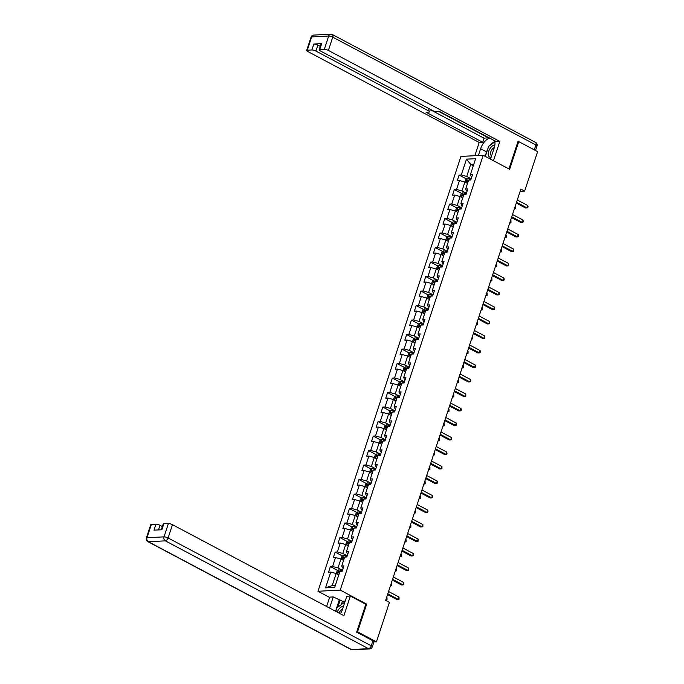 <?xml version="1.0" encoding="UTF-8"?>
<svg xmlns="http://www.w3.org/2000/svg" width="684" height="684" viewBox="0 0 684 684"><rect width="100%" height="100%" fill="white"/><g stroke="black" fill="none" stroke-linecap="round" stroke-linejoin="round"><path stroke-width="1.03" d="M329.611 597.431L317.974 591.258L460.939 156.422L483.203 155.277L340.239 590.104L317.974 591.258M466.488 159.158L461.298 174.959L459.101 175.07L457.263 180.644L459.46 180.533L456.527 189.459L454.33 189.571L452.5 195.145L454.698 195.034L451.756 203.96L449.568 204.071L447.729 209.646L449.927 209.535L446.994 218.461L444.797 218.572L442.967 224.147L445.156 224.036L442.223 232.962L440.026 233.073L438.196 238.648L440.393 238.536L437.461 247.463L435.263 247.574L433.425 253.148L435.623 253.037L432.69 261.963L430.493 262.075L428.663 267.649L430.86 267.538L427.919 276.464L425.73 276.575L423.892 282.15L426.089 282.039L423.157 290.957L420.959 291.076L419.13 296.651L421.318 296.54L418.386 305.457L416.188 305.577L414.359 311.152L416.556 311.04L413.623 319.958L411.426 320.078L409.588 325.652L411.785 325.541L408.852 334.459L406.655 334.579L404.825 340.153L407.023 340.042L404.082 348.96L401.893 349.079L400.054 354.654L402.252 354.543L399.319 363.461L397.122 363.58L395.292 369.155L397.481 369.044L394.548 377.961L392.351 378.081L390.521 383.656L392.719 383.544L389.786 392.462L387.589 392.573L385.75 398.156L387.948 398.045L385.015 406.963L382.818 407.074L380.988 412.657L383.185 412.546L380.244 421.464L378.055 421.575L376.217 427.158L378.414 427.038L375.482 435.964L373.284 436.076L371.455 441.659L373.644 441.539L370.711 450.465L368.514 450.576L366.684 456.16L368.881 456.04L365.949 464.966L363.751 465.077L361.913 470.66L364.11 470.541L361.178 479.467L358.98 479.578L357.151 485.161L359.348 485.041L356.407 493.968L354.218 494.079L352.38 499.662L354.577 499.542L351.644 508.469L349.447 508.58L347.617 514.163L349.806 514.043L346.873 522.969L344.676 523.08L342.846 528.655L345.044 528.544L342.111 537.47L339.914 537.581L338.076 543.156L340.273 543.045L337.34 551.971L335.143 552.082L333.313 557.657L335.511 557.546L332.569 566.472L330.381 566.583L328.542 572.157L330.74 572.046L325.541 587.847L334.69 587.376L339.88 571.576L342.077 571.465L343.915 565.882L341.718 566.001L344.651 557.075L346.848 556.964L348.678 551.389L346.48 551.501L349.421 542.574L351.61 542.463L353.448 536.889L351.251 537L354.184 528.074L356.381 527.962L358.219 522.388L356.022 522.499L358.955 513.573L361.152 513.462L362.982 507.887L360.784 507.998L363.717 499.072L365.914 498.961L367.753 493.386L365.555 493.497L368.488 484.571L370.685 484.46L372.515 478.886L370.326 478.997L373.259 470.07L375.448 469.959L377.286 464.385L375.089 464.496L378.021 455.57L380.219 455.459L382.057 449.884L379.859 449.995L382.792 441.069L384.989 440.958L386.819 435.383L384.622 435.494L387.554 426.568L389.752 426.457L391.59 420.882L389.393 420.993L392.325 412.067L394.523 411.956L396.352 406.382L394.164 406.493L397.096 397.566L399.294 397.455L401.123 391.881L398.926 391.992L401.859 383.066L404.056 382.954L405.894 377.38L403.697 377.491L406.629 368.565L408.827 368.454L410.656 362.879L408.459 362.99L411.4 354.073L413.589 353.953L415.427 348.378L413.23 348.489L416.163 339.572L418.36 339.452L420.19 333.877L418.001 333.989L420.934 325.071L423.131 324.951L424.961 319.377L422.763 319.488L425.696 310.57L427.893 310.451L429.732 304.876L427.534 304.987L430.467 296.069L432.664 295.95L434.494 290.375L432.297 290.486L435.238 281.569L437.427 281.449L439.265 275.874L437.067 275.985L440 267.068L442.197 266.948L444.027 261.373L441.838 261.485L444.771 252.567L446.968 252.456L448.798 246.873L446.601 246.984L449.533 238.066L451.731 237.955L453.569 232.372L451.372 232.492L454.304 223.565L456.502 223.454L458.331 217.871L456.134 217.991L459.075 209.065L461.264 208.953L463.102 203.37L460.905 203.49L463.837 194.564L466.035 194.453L467.865 188.869L465.676 188.989L468.608 180.063L470.806 179.952L472.635 174.369L470.438 174.488L475.636 158.679L466.488 159.158L470.695 164.348L466.719 176.438L471.182 178.798M520.122 191.366L524.628 191.135L520.857 189.126L385.656 600.347L389.427 602.356L376.439 641.857L357.561 631.836L366.667 604.134L340.239 590.104M341.718 566.001L342.333 567.729L343.163 568.165M342.453 570.319L337.999 567.951L340.931 559.025L343.556 560.418M332.569 566.472L337.999 567.951M335.511 557.546L340.931 559.025M346.48 551.501L347.096 553.228L347.934 553.664M347.224 555.818L342.769 553.45L345.702 544.524L348.318 545.918M337.34 551.971L342.769 553.45M340.273 543.045L345.702 544.524M351.251 537L351.867 538.727L352.696 539.163M351.995 541.318L347.532 538.949L350.464 530.023L353.089 531.417M342.111 537.47L347.532 538.949M345.044 528.544L350.464 530.023M356.022 522.499L356.638 524.226L357.467 524.662M356.757 526.817L352.303 524.448L355.235 515.522L357.852 516.916M346.873 522.969L352.303 524.448M349.806 514.043L355.235 515.522M360.784 507.998L361.4 509.725L362.229 510.17M361.528 512.316L357.074 509.948L360.006 501.021L362.623 502.415M351.644 508.469L357.074 509.948M354.577 499.542L360.006 501.021M365.555 493.497L366.171 495.225L367 495.669M366.291 497.815L361.836 495.447L364.769 486.521L367.393 487.914M356.407 493.968L361.836 495.447M359.348 485.041L364.769 486.521M370.326 478.997L370.933 480.724L371.771 481.168M371.061 483.314L366.607 480.946L369.54 472.02L372.156 473.414M361.178 479.467L366.607 480.946M364.11 470.541L369.54 472.02M375.089 464.496L375.704 466.223L376.533 466.668M375.832 468.814L371.369 466.445L374.31 457.519L376.927 458.913M365.949 464.966L371.369 466.445M368.881 456.04L374.31 457.519M379.859 449.995L380.475 451.722L381.304 452.167M380.595 454.313L376.14 451.944L379.073 443.018L381.689 444.412M370.711 450.465L376.14 451.944M373.644 441.539L379.073 443.018M384.622 435.494L385.237 437.221L386.067 437.666M385.366 439.812L380.911 437.444L383.844 428.526L386.46 429.911M375.482 435.964L380.911 437.444M378.414 427.038L383.844 428.526M389.393 420.993L390.008 422.721L390.838 423.165M390.128 425.311L385.673 422.943L388.606 414.025L391.231 415.41M380.244 421.464L385.673 422.943M383.185 412.546L388.606 414.025M394.164 406.493L394.771 408.22L395.608 408.664M394.899 410.81L390.444 408.442L393.377 399.524L395.993 400.909M385.015 406.963L390.444 408.442M387.948 398.045L393.377 399.524M398.926 391.992L399.541 393.719L400.371 394.164M399.67 396.31L395.207 393.941L398.148 385.024L400.764 386.409M389.786 392.462L395.207 393.941M392.719 383.544L398.148 385.024M403.697 377.491L404.312 379.218L405.142 379.663M404.432 381.809L399.978 379.44L402.91 370.523L405.526 371.908M394.548 377.961L399.978 379.44M397.481 369.044L402.91 370.523M408.459 362.99L409.075 364.717L409.904 365.162M409.203 367.308L404.748 364.94L407.681 356.022L410.297 357.407M399.319 363.461L404.748 364.94M402.252 354.543L407.681 356.022M413.23 348.489L413.846 350.217L414.675 350.661M413.965 352.807L409.511 350.439L412.443 341.521L415.068 342.906M404.082 348.96L409.511 350.439M407.023 340.042L412.443 341.521M418.001 333.989L418.608 335.716L419.446 336.16M418.736 338.306L414.282 335.938L417.214 327.02L419.831 328.406M408.852 334.459L414.282 335.938M411.785 325.541L417.214 327.02M422.763 319.488L423.379 321.215L424.208 321.66M423.507 323.806L419.044 321.437L421.985 312.52L424.602 313.905M413.623 319.958L419.044 321.437M416.556 311.04L421.985 312.52M427.534 304.987L428.15 306.714L428.979 307.159M428.269 309.305L423.815 306.936L426.748 298.019L429.364 299.404M418.386 305.457L423.815 306.936M421.318 296.54L426.748 298.019M432.297 290.486L432.912 292.213L433.741 292.658M433.04 294.804L428.586 292.444L431.518 283.518L434.135 284.903M423.157 290.957L428.586 292.444M426.089 282.039L431.518 283.518M437.067 275.985L437.683 277.713L438.512 278.157M437.803 280.303L433.348 277.943L436.281 269.017L438.906 270.402M427.919 276.464L433.348 277.943M430.86 267.538L436.281 269.017M441.838 261.485L442.445 263.212L443.283 263.656M442.574 265.802L438.119 263.443L441.052 254.516L443.668 255.901M432.69 261.963L438.119 263.443M435.623 253.037L441.052 254.516M446.601 246.984L447.216 248.719L448.046 249.156M447.345 251.302L442.881 248.942L445.823 240.016L448.439 241.409M437.461 247.463L442.881 248.942M440.393 238.536L445.823 240.016M451.372 232.492L451.987 234.219L452.817 234.655M452.107 236.801L447.652 234.441L450.585 225.515L453.201 226.908M442.223 232.962L447.652 234.441M445.156 224.036L450.585 225.515M456.134 217.991L456.75 219.718L457.579 220.154M456.878 222.3L452.423 219.94L455.356 211.014L457.972 212.408M446.994 218.461L452.423 219.94M449.927 209.535L455.356 211.014M460.905 203.49L461.52 205.217L462.35 205.653M461.649 207.799L457.186 205.439L460.118 196.513L462.743 197.907M451.756 203.96L457.186 205.439M454.698 195.034L460.118 196.513M465.676 188.989L466.283 190.716L467.121 191.152M466.411 193.298L461.956 190.939L464.889 182.012L467.505 183.406M456.527 189.459L461.956 190.939M459.46 180.533L464.889 182.012M470.438 174.488L471.054 176.215L471.883 176.652M473.311 165.742L470.695 164.348L473.824 164.194M461.298 174.959L466.719 176.438M483.203 155.277L509.631 169.307L518.737 141.605L517.925 141.648M518.737 141.605L537.624 151.626L524.628 191.135M356.749 631.879L357.561 631.836M373.917 641.985L376.439 641.857M338.785 574.919L336.169 573.525L332.193 585.607L335.322 585.453M325.541 587.847L332.193 585.607M330.74 572.046L336.169 573.525M459.101 175.07L466.479 178.986M454.33 189.571L461.717 193.487M449.568 204.071L456.946 207.987M444.797 218.572L452.175 222.488M440.026 233.073L447.413 236.989M435.263 247.574L442.642 251.49M430.493 262.075L437.88 265.99M425.73 276.575L433.109 280.491M420.959 291.076L428.338 294.992M416.188 305.577L423.576 309.493M411.426 320.078L418.805 323.994M406.655 334.579L414.042 338.494M401.893 349.079L409.271 352.995M397.122 363.58L404.5 367.496M392.351 378.081L399.738 381.997M387.589 392.573L394.967 396.498M382.818 407.074L390.205 410.998M378.055 421.575L385.434 425.499M373.284 436.076L380.663 440M368.514 450.576L375.901 454.501M363.751 465.077L371.13 469.002M358.98 479.578L366.359 483.502M354.218 494.079L361.597 497.995M349.447 508.58L356.826 512.496M344.676 523.08L352.063 526.996M339.914 537.581L347.292 541.497M335.143 552.082L342.522 555.998M330.381 566.583L337.759 570.499M366.667 604.134L365.666 604.186M516.275 203.054L525.509 207.953L527.013 207.876L516.523 202.31M527.774 205.551L528.074 206.79L527.766 207.722L527.013 207.876L527.774 205.551L517.284 199.984M464.983 182.064L465.855 179.396L467.36 178.404A2.685 0.693 18.2 0 1 469.566 178.823L471.019 179.302M468.48 180.431A2.685 0.693 -161.8 0 0 467.326 180.2L466.958 181.32A2.685 0.693 18.2 0 1 468.121 181.551M514.565 208.269L514.975 208.492L515.745 206.166L515.326 205.952M514.479 208.517L515.736 208.338L515.745 206.166M494.857 145.093A6.583 3.531 -62 0 0 490.206 148.291A6.583 3.531 -62 0 0 488.248 154.678A6.583 3.531 -62 0 0 491.18 157.089M494.301 147.582A4.506 2.42 -62 0 0 491.856 149.668A4.506 2.42 -62 0 0 491.386 155.593A4.506 2.42 -62 0 0 491.642 155.695M485.341 156.414L488.624 146.41L494.874 141.853M343.411 606.537A6.583 3.531 -62 0 0 338.503 609.709A6.583 3.531 -62 0 0 337.212 612.12M342.599 608.999A4.506 2.42 -62 0 0 340.153 611.077A4.506 2.42 -62 0 0 339.127 613.138M335.767 611.351L336.921 607.819L344.197 602.519L344.582 602.972M344.651 602.758L344.197 602.519M478.39 155.524L480.621 148.719A11.397 6.105 -62 0 1 489.676 138.108M490.505 159.15L494.164 148.026A11.397 6.105 -62 0 0 494.609 140.724M493.472 160.731L499.816 141.426L496.268 141.614L439.632 111.543L436.802 111.689A3.035 0.787 -161.8 0 1 432.733 110.586L320.206 50.855A3.035 0.787 -161.8 0 1 319.129 49.812L321.078 43.861A3.035 0.787 18.2 0 1 321.702 43.614L313.819 44.015A3.035 0.787 18.2 0 1 317.889 45.127L320.257 46.384M488.821 137.655L484.075 138.219L482.733 142.306L479.185 142.486L307.757 51.497A3.035 0.787 -161.8 0 1 306.671 50.454A3.035 0.787 -161.8 0 1 307.296 50.197L311.861 49.966L313.819 44.015M474.841 155.713L479.185 142.486M499.816 141.426L328.388 50.436A3.035 0.787 -161.8 0 0 324.319 49.325L319.744 49.556A3.035 0.787 -161.8 0 0 319.129 49.812M317.889 45.127L315.94 51.078L428.458 110.799A3.035 0.787 -161.8 0 1 429.543 111.843A3.035 0.787 -161.8 0 1 428.919 112.099L426.089 112.244L482.733 142.306M315.94 51.078A3.035 0.787 -161.8 0 0 311.861 49.966M518.489 141.622L518.019 141.374L508.956 168.948M438.974 111.578L488.709 137.98M430.262 109.654L484.075 138.219M485.136 156.303L486.589 151.891L480.621 148.719M494.823 141.571A11.397 6.105 -62 0 0 490.283 145.196M487.743 149.112A11.397 6.105 -62 0 0 486.589 151.891M340.41 613.822A11.397 6.105 -62 0 0 342.453 609.435L346.797 596.234L350.345 596.055L343.898 615.668L172.462 524.671L168.093 537.966L371.241 645.799L372.891 640.78L356.655 632.161L365.829 604.271L350.345 596.055M329.594 608.076L333.262 596.935L329.714 597.115L326.627 606.503M345.189 601.116L342.453 601.253L333.262 596.935M162.373 526.569L160.013 525.312L158.5 529.92M151.369 524.44L147 537.735A3.035 0.787 -161.8 0 0 146.376 537.992L150.754 524.696A3.035 0.787 18.2 0 1 151.369 524.44L155.943 524.209A3.035 0.787 18.2 0 1 160.013 525.312M161.321 529.775L163.202 524.055A3.035 0.787 18.2 0 1 163.827 523.799L168.392 523.568A3.035 0.787 18.2 0 1 172.462 524.671M155.943 524.209L153.986 530.151L161.869 529.749L163.827 523.799M372.891 640.78A3.035 0.787 18.2 0 1 373.977 641.814L372.327 646.833A3.035 0.787 -161.8 0 0 371.241 645.799A3.035 1.624 118 0 1 368.522 648.68L165.374 540.847L148.351 541.728L351.499 649.552L368.522 648.68A3.035 2.445 -92.9 0 0 369.599 648.919A3.035 3.035 0 0 0 372.327 646.833M335.562 611.24L339.221 600.099M340.187 600.056L337.853 607.144M342.453 601.253L341.359 604.588M511.512 217.555L520.738 222.454L522.243 222.377L511.76 216.811M523.004 220.051L523.311 221.291L523.004 222.223L522.243 222.377L523.004 220.051L512.521 214.485M506.741 232.056L515.975 236.955L517.472 236.878L506.989 231.312M518.241 234.552L518.233 236.724L517.472 236.878L518.241 234.552L507.75 228.986M460.212 196.565L461.084 193.897L462.598 192.905A2.685 0.693 18.2 0 1 464.804 193.324L466.249 193.803M463.718 194.931A2.685 0.693 -161.8 0 0 462.564 194.701L462.196 195.812A2.685 0.693 18.2 0 1 463.35 196.052M509.794 222.77L510.213 222.993L510.974 220.667L510.555 220.453M509.717 223.018L510.974 222.839L510.974 220.667M455.441 211.065L456.322 208.398L457.793 207.432A2.685 0.693 18.2 0 1 460.033 207.825L461.478 208.304M458.947 209.432A2.685 0.693 -161.8 0 0 457.793 209.201L457.425 210.313A2.685 0.693 18.2 0 1 458.579 210.552M505.031 237.271L505.442 237.493L506.211 235.168L505.792 234.954M504.946 237.519L506.203 237.339L506.211 235.168M501.979 246.556L511.204 251.456L512.709 251.379L502.218 245.812M513.47 249.053L513.47 251.225L512.709 251.379L513.47 249.053L502.988 243.487M497.208 261.057L506.434 265.956L507.938 265.879L497.456 260.313M508.708 263.554L508.699 265.725L507.938 265.879L508.708 263.554L498.217 257.988M492.437 275.558L501.671 280.457L503.176 280.38L492.685 274.806M503.937 278.055L504.236 279.294L503.928 280.226L503.176 280.38L503.937 278.055L493.446 272.488M450.679 225.566L451.551 222.898L453.064 221.907A2.685 0.693 18.2 0 1 455.27 222.326L456.715 222.804M454.185 223.933A2.685 0.693 -161.8 0 0 453.022 223.702L452.654 224.814A2.685 0.693 18.2 0 1 453.817 225.053M500.261 251.772L500.679 251.994L501.44 249.669L501.021 249.446M500.175 252.02L501.432 251.84L501.44 249.669M445.908 240.067L446.78 237.399L448.294 236.407A2.685 0.693 18.2 0 1 450.499 236.826L451.944 237.297M449.414 238.434A2.685 0.693 -161.8 0 0 448.259 238.203L447.892 239.314A2.685 0.693 18.2 0 1 449.046 239.554M495.49 266.273L495.909 266.495L496.669 264.169L496.259 263.947M495.413 266.521L496.669 266.341L496.669 264.169M441.146 254.568L442.018 251.9L443.523 250.908A2.685 0.693 18.2 0 1 445.729 251.319L447.182 251.797M444.643 252.935A2.685 0.693 -161.8 0 0 443.489 252.704L443.121 253.815A2.685 0.693 18.2 0 1 444.284 254.055M490.727 280.773L491.138 280.996L491.907 278.67L491.488 278.448M490.642 281.021L491.899 280.842L491.907 278.67M487.675 290.059L496.9 294.958L498.405 294.872L487.914 289.306M499.166 292.555L499.474 293.795L499.166 294.727L498.405 294.872L499.166 292.555L488.684 286.989M436.375 269.06L437.247 266.401L438.76 265.409A2.685 0.693 18.2 0 1 440.966 265.819L442.411 266.298M439.88 267.435A2.685 0.693 -161.8 0 0 438.726 267.205L438.359 268.316A2.685 0.693 18.2 0 1 439.513 268.555M485.956 295.274L486.375 295.497L487.136 293.171L486.717 292.949M485.879 295.522L487.136 295.343L487.136 293.171M482.904 304.56L492.129 309.459L493.634 309.373L483.152 303.807M494.404 307.056L494.395 309.228L493.634 309.373L494.404 307.056L483.913 301.49M431.604 283.561L432.485 280.902L433.989 279.91A2.685 0.693 18.2 0 1 436.195 280.32L437.64 280.799M435.109 281.936A2.685 0.693 -161.8 0 0 433.955 281.705L433.588 282.817A2.685 0.693 18.2 0 1 434.742 283.056M481.185 309.775L481.604 309.997L482.365 307.672L481.955 307.449M481.109 310.023L482.365 309.843L482.365 307.672M478.142 319.06L487.367 323.951L488.872 323.874L478.381 318.308M489.633 321.557L489.633 323.729L488.872 323.874L489.633 321.557L479.151 315.991M426.842 298.062L427.714 295.402L429.227 294.411A2.685 0.693 18.2 0 1 431.433 294.821L432.878 295.3M430.347 296.437A2.685 0.693 -161.8 0 0 429.184 296.206L428.817 297.318A2.685 0.693 18.2 0 1 429.979 297.557M476.423 324.276L476.842 324.498L477.603 322.173L477.184 321.95M476.338 324.524L477.594 324.344L477.603 322.173M473.371 333.561L482.596 338.452L484.101 338.375L473.619 332.809M484.87 336.058L484.862 338.229L484.101 338.375L484.87 336.058L474.38 330.492M422.071 312.562L422.943 309.903L424.456 308.911A2.685 0.693 18.2 0 1 426.662 309.322L428.107 309.801M425.576 310.938A2.685 0.693 -161.8 0 0 424.422 310.707L424.054 311.818A2.685 0.693 18.2 0 1 425.209 312.049M471.652 338.777L472.071 338.999L472.832 336.673L472.422 336.451M471.575 339.025L472.832 338.845L472.832 336.673M468.6 348.062L477.834 352.953L479.339 352.876L468.848 347.31M480.1 350.559L480.399 351.798L480.091 352.722L479.339 352.876L480.1 350.559L469.609 344.993M417.308 327.063L418.18 324.404L419.685 323.412A2.685 0.693 18.2 0 1 421.891 323.823L423.345 324.301M420.805 325.439A2.685 0.693 -161.8 0 0 419.651 325.208L419.283 326.319A2.685 0.693 18.2 0 1 420.446 326.55M466.89 353.277L467.3 353.5L468.07 351.174L467.651 350.952M466.804 353.525L468.061 353.346L468.07 351.174M463.837 362.563L473.063 367.453L474.568 367.376L464.077 361.81M475.329 365.059L475.636 366.299L475.329 367.222L474.568 367.376L475.329 365.059L464.846 359.485M412.537 341.564L413.41 338.905L414.923 337.913A2.685 0.693 18.2 0 1 417.129 338.323L418.574 338.802M416.043 339.939A2.685 0.693 -161.8 0 0 414.889 339.709L414.521 340.82A2.685 0.693 18.2 0 1 415.675 341.051M462.119 367.778L462.538 368.001L463.299 365.675L462.88 365.453M462.042 368.026L463.299 367.847L463.299 365.675M459.067 377.055L468.292 381.954L469.797 381.877L459.315 376.311M470.566 379.552L470.866 380.8L470.558 381.723L469.797 381.877L470.566 379.552L460.076 373.986M407.767 356.065L408.647 353.406L410.152 352.414A2.685 0.693 18.2 0 1 412.358 352.824L413.803 353.303M411.272 354.44A2.685 0.693 -161.8 0 0 410.118 354.209L409.75 355.321A2.685 0.693 18.2 0 1 410.904 355.552M457.348 382.279L457.767 382.501L458.528 380.176L458.118 379.953M457.271 382.527L458.528 382.347L458.528 380.176M454.304 391.556L463.53 396.455L465.034 396.378L454.544 390.812M465.795 394.052L465.795 396.224L465.034 396.378L465.795 394.052L455.313 388.486M403.004 370.566L403.876 367.906L405.39 366.915A2.685 0.693 18.2 0 1 407.596 367.325L409.041 367.804M406.51 368.941A2.685 0.693 -161.8 0 0 405.347 368.71L404.979 369.822A2.685 0.693 18.2 0 1 406.142 370.053M452.586 396.78L452.996 397.002L453.766 394.677L453.347 394.454M452.5 397.028L453.757 396.848L453.766 394.677M449.533 406.057L458.759 410.956L460.264 410.879L449.781 405.313M461.033 408.553L461.332 409.801L461.025 410.725L460.264 410.879L461.033 408.553L450.542 402.987M398.233 385.066L399.105 382.407L400.619 381.416A2.685 0.693 18.2 0 1 402.825 381.826L404.27 382.305M401.739 383.442A2.685 0.693 -161.8 0 0 400.585 383.211L400.217 384.322A2.685 0.693 18.2 0 1 401.371 384.553M447.815 411.281L448.234 411.503L448.995 409.177L448.584 408.955M447.738 411.529L448.995 411.349L448.995 409.177M444.762 420.557L453.996 425.457L455.501 425.38L445.01 419.814M456.262 423.054L456.561 424.302L456.254 425.226L455.501 425.38L456.262 423.054L445.771 417.488M393.462 399.567L394.343 396.908L395.848 395.916A2.685 0.693 18.2 0 1 398.054 396.327L399.507 396.805M396.968 397.943A2.685 0.693 -161.8 0 0 395.814 397.712L395.446 398.823A2.685 0.693 18.2 0 1 396.609 399.054M443.052 425.781L443.463 426.004L444.232 423.678L443.813 423.456M442.967 426.029L444.224 425.85L444.232 423.678M440 435.058L449.226 439.957L450.73 439.88L440.239 434.314M451.491 437.555L451.799 438.803L451.491 439.726L450.73 439.88L451.491 437.555L441.009 431.989M388.7 414.068L389.572 411.409L391.086 410.417A2.685 0.693 18.2 0 1 393.291 410.827L394.736 411.306M392.206 412.443A2.685 0.693 -161.8 0 0 391.043 412.213L390.684 413.324A2.685 0.693 18.2 0 1 391.838 413.555M438.282 440.282L438.701 440.505L439.461 438.179L439.043 437.957M438.205 440.53L439.461 440.351L439.461 438.179M435.229 449.559L444.455 454.458L445.959 454.381L435.477 448.815M446.729 452.056L447.028 453.304L446.72 454.227L445.959 454.381L446.729 452.056L436.238 446.49M383.929 428.569L384.81 425.91L386.315 424.918A2.685 0.693 18.2 0 1 388.521 425.328L389.966 425.807M387.435 426.944A2.685 0.693 -161.8 0 0 386.28 426.705L385.913 427.825A2.685 0.693 18.2 0 1 387.067 428.056M433.511 454.783L433.93 455.005L434.691 452.68L434.28 452.457M433.434 455.031L434.691 454.851L434.691 452.68M430.467 464.06L439.692 468.959L441.197 468.882L430.706 463.316M441.958 466.556L441.958 468.728L441.197 468.882L441.958 466.556L431.476 460.99M379.167 443.07L380.039 440.411L381.552 439.419A2.685 0.693 18.2 0 1 383.758 439.829L385.203 440.308M382.672 441.445A2.685 0.693 -161.8 0 0 381.51 441.206L381.142 442.326A2.685 0.693 18.2 0 1 382.305 442.557M428.748 469.284L429.159 469.506L429.928 467.181L429.509 466.958M428.663 469.532L429.92 469.352L429.928 467.181M425.696 478.561L434.921 483.46L436.426 483.383L425.944 477.817M437.187 481.057L437.495 482.297L437.187 483.229L436.426 483.383L437.187 481.057L426.705 475.491M374.396 457.57L375.268 454.911L376.781 453.919A2.685 0.693 18.2 0 1 378.987 454.33L380.432 454.809M377.901 455.946A2.685 0.693 -161.8 0 0 376.747 455.706L376.38 456.826A2.685 0.693 18.2 0 1 377.534 457.057M423.977 483.785L424.396 484.007L425.157 481.681L424.747 481.459M423.9 484.033L425.157 483.853L425.157 481.681M420.925 493.061L430.159 497.961L431.664 497.884L421.173 492.318M432.425 495.558L432.724 496.798L432.416 497.73L431.664 497.884L432.425 495.558L421.934 489.992M369.625 472.071L370.506 469.412L372.011 468.42A2.685 0.693 18.2 0 1 374.216 468.831L375.661 469.309M373.131 470.447A2.685 0.693 -161.8 0 0 371.976 470.207L371.609 471.327A2.685 0.693 18.2 0 1 372.771 471.558M419.215 498.285L419.625 498.508L420.395 496.182L419.976 495.96M419.13 498.533L420.386 498.354L420.395 496.182M416.163 507.562L425.388 512.461L426.893 512.384L416.402 506.818M427.654 510.059L427.962 511.299L427.654 512.231L426.893 512.384L427.654 510.059L417.172 504.493M364.863 486.572L365.735 483.913L367.248 482.921A2.685 0.693 18.2 0 1 369.454 483.331L370.899 483.81M368.368 484.947A2.685 0.693 -161.8 0 0 367.205 484.708L366.846 485.828A2.685 0.693 18.2 0 1 368.001 486.059M414.444 512.786L414.863 513L415.624 510.683L415.205 510.461M414.367 513.026L415.624 512.855L415.624 510.683M411.392 522.063L420.617 526.962L422.122 526.885L411.64 521.319M422.892 524.56L422.883 526.731L422.122 526.885L422.892 524.56L412.401 518.994M360.092 501.073L360.972 498.414L362.477 497.422A2.685 0.693 18.2 0 1 364.683 497.832L366.128 498.311M363.597 499.448A2.685 0.693 -161.8 0 0 362.443 499.209L362.075 500.329A2.685 0.693 18.2 0 1 363.23 500.56M409.673 527.287L410.092 527.501L410.853 525.184L410.443 524.961M409.596 527.526L410.853 527.355L410.853 525.184M406.629 536.564L415.855 541.463L417.36 541.386L406.869 535.82M418.121 539.06L418.121 541.232L417.36 541.386L418.121 539.06L407.638 533.494M355.329 515.574L356.202 512.914L357.715 511.923A2.685 0.693 18.2 0 1 359.921 512.333L361.366 512.812M358.835 513.949A2.685 0.693 -161.8 0 0 357.672 513.71L357.304 514.83A2.685 0.693 18.2 0 1 358.467 515.061M404.911 541.788L405.321 542.002L406.091 539.685L405.672 539.462M404.825 542.027L406.082 541.856L406.091 539.685M401.859 551.065L411.084 555.964L412.589 555.887L402.106 550.321M413.35 553.561L413.658 554.801L413.35 555.733L412.589 555.887L413.35 553.561L402.867 547.995M350.559 530.074L351.431 527.415L352.944 526.423A2.685 0.693 18.2 0 1 355.15 526.834L356.595 527.313M354.064 528.45A2.685 0.693 -161.8 0 0 352.91 528.21L352.542 529.331A2.685 0.693 18.2 0 1 353.696 529.561M400.14 556.289L400.559 556.502L401.32 554.185L400.909 553.963M400.063 556.528L401.32 556.357L401.32 554.185M397.088 565.565L406.322 570.465L407.818 570.388L397.336 564.822M408.587 568.062L408.579 570.234L407.818 570.388L408.587 568.062L398.097 562.496M345.788 544.575L346.668 541.916L348.173 540.924A2.685 0.693 18.2 0 1 350.379 541.335L351.824 541.813M349.293 542.942A2.685 0.693 -161.8 0 0 348.139 542.711L347.771 543.831A2.685 0.693 18.2 0 1 348.925 544.062M395.378 570.789L395.788 571.003L396.558 568.686L396.139 568.464M395.292 571.029L396.549 570.849L396.558 568.686M392.325 580.066L401.551 584.965L403.056 584.888L392.565 579.322M403.817 582.563L403.817 584.734L403.056 584.888L403.817 582.563L393.334 576.997M341.025 559.076L341.897 556.408L343.411 555.425A2.685 0.693 18.2 0 1 345.617 555.836L347.062 556.314M344.531 557.443A2.685 0.693 -161.8 0 0 343.368 557.212L343.009 558.332A2.685 0.693 18.2 0 1 344.163 558.563M390.607 585.282L391.026 585.504L391.787 583.187L391.368 582.965M390.53 585.53L391.778 585.35L391.787 583.187M387.554 594.567L396.78 599.466L398.285 599.389L387.802 593.823M399.054 597.064L399.046 599.235L398.285 599.389L399.054 597.064L388.563 591.498M336.254 573.577L337.135 570.909L338.606 569.943A2.685 0.693 18.2 0 1 340.846 570.336L342.291 570.815M339.76 571.944A2.685 0.693 -161.8 0 0 338.606 571.713L338.238 572.833A2.685 0.693 18.2 0 1 339.392 573.064M385.836 599.783L386.255 600.005L387.016 597.679L386.605 597.465M385.759 600.03L387.016 599.851L387.016 597.679M467.326 178.43L465.958 182.585M469.566 178.823L469.173 180.037M468.378 180.756L467.326 180.2M321.702 43.614L319.744 49.556M324.319 49.325L328.688 36.03L311.665 36.91L307.296 50.197M534.298 149.864L535.905 144.974L332.757 37.141L328.388 50.436M428.458 110.799L429.159 108.688M328.688 36.03A3.035 0.787 18.2 0 1 332.757 37.141A3.035 1.624 118 0 0 332.381 34.551A3.035 3.035 0 0 0 330.799 34.2A3.035 2.445 87.1 0 0 328.688 36.03M311.665 36.91A3.035 2.445 -92.9 0 1 313.776 35.081A3.035 3.035 0 0 0 311.04 37.167A3.035 0.787 18.2 0 1 311.665 36.91M332.381 34.551L535.529 142.383A3.035 1.624 118 0 1 535.905 144.974A3.035 0.787 18.2 0 1 536.991 146.008L535.512 150.506M146.376 537.992A3.035 3.035 0 0 0 147.838 541.617A3.035 1.624 118 0 0 148.351 541.728A3.035 2.445 -92.9 0 1 147 537.735L164.023 536.854L168.392 523.568M164.023 536.854A3.035 2.445 87.1 0 0 165.374 540.847A3.035 1.624 118 0 0 168.093 537.966A3.035 0.787 -161.8 0 0 164.023 536.854M352.568 649.8A3.035 2.445 87.1 0 1 351.499 649.552A3.035 1.624 118 0 1 350.986 649.449A3.035 3.035 0 0 0 352.568 649.8L369.599 648.919M462.555 192.931L461.196 197.086M464.804 193.324L464.402 194.538M463.607 195.256L462.564 194.701M457.793 207.432L456.425 211.587M460.033 207.825L459.639 209.03M458.844 209.757L457.793 209.201M453.022 221.932L451.662 226.088M455.27 222.326L454.869 223.531M454.073 224.258L453.022 223.702M448.259 236.433L446.891 240.588M450.499 236.826L450.098 238.032M449.311 238.759L448.259 238.203M443.489 250.934L442.12 255.081M445.729 251.319L445.335 252.533M444.54 253.26L443.489 252.704M438.718 265.435L437.358 269.582M440.966 265.819L440.564 267.034M439.769 267.76L438.726 267.205M433.955 279.936L432.587 284.082M436.195 280.32L435.802 281.534M435.007 282.261L433.955 281.705M429.184 294.436L427.825 298.583M431.433 294.821L431.031 296.035M430.236 296.762L429.184 296.206M424.422 308.937L423.054 313.084M426.662 309.322L426.26 310.536M425.474 311.263L424.422 310.707M419.651 323.438L418.283 327.585M421.891 323.823L421.498 325.037M420.703 325.764L419.651 325.208M414.88 337.939L413.521 342.086M417.129 338.323L416.727 339.538M415.932 340.264L414.889 339.709M410.118 352.44L408.75 356.586M412.358 352.824L411.965 354.038M411.169 354.765L410.118 354.209M405.347 366.94L403.988 371.087M407.596 367.325L407.194 368.539M406.399 369.266L405.347 368.71M400.585 381.441L399.217 385.588M402.825 381.826L402.423 383.04M401.636 383.767L400.585 383.211M395.814 395.942L394.446 400.089M398.054 396.327L397.661 397.541M396.865 398.268L395.814 397.712M391.043 410.443L389.683 414.589M393.291 410.827L392.89 412.042M392.094 412.768L391.043 412.213M386.28 424.944L384.912 429.09M388.521 425.328L388.127 426.542M387.332 427.269L386.28 426.705M381.51 439.444L380.15 443.591M383.758 439.829L383.356 441.043M382.561 441.77L381.51 441.206M376.739 453.945L375.379 458.092M378.987 454.33L378.585 455.544M377.799 456.271L376.747 455.706M371.976 468.446L370.608 472.593M374.216 468.831L373.823 470.045M373.028 470.772L371.976 470.207M367.205 482.947L365.846 487.094M369.454 483.331L369.052 484.546M368.257 485.272L367.205 484.708M362.443 497.448L361.075 501.594M364.683 497.832L364.281 499.046M363.495 499.773L362.443 499.209M357.672 511.948L356.304 516.095M359.921 512.333L359.519 513.547M358.724 514.265L357.672 513.71M352.901 526.441L351.542 530.596M355.15 526.834L354.748 528.048M353.961 528.766L352.91 528.21M348.139 540.941L346.771 545.097M350.379 541.335L349.986 542.549M349.191 543.267L348.139 542.711M343.368 555.442L342.009 559.597M345.617 555.836L345.215 557.05M344.42 557.768L343.368 557.212M338.606 569.943L337.238 574.098M340.846 570.336L340.444 571.55M339.657 572.269L338.606 571.713M330.799 34.2L313.776 35.081M311.04 37.167L306.671 50.454M536.991 146.008A3.035 3.035 0 0 0 535.529 142.383M429.543 111.843L430.373 109.329M147.838 541.617L350.986 649.449"/></g></svg>
